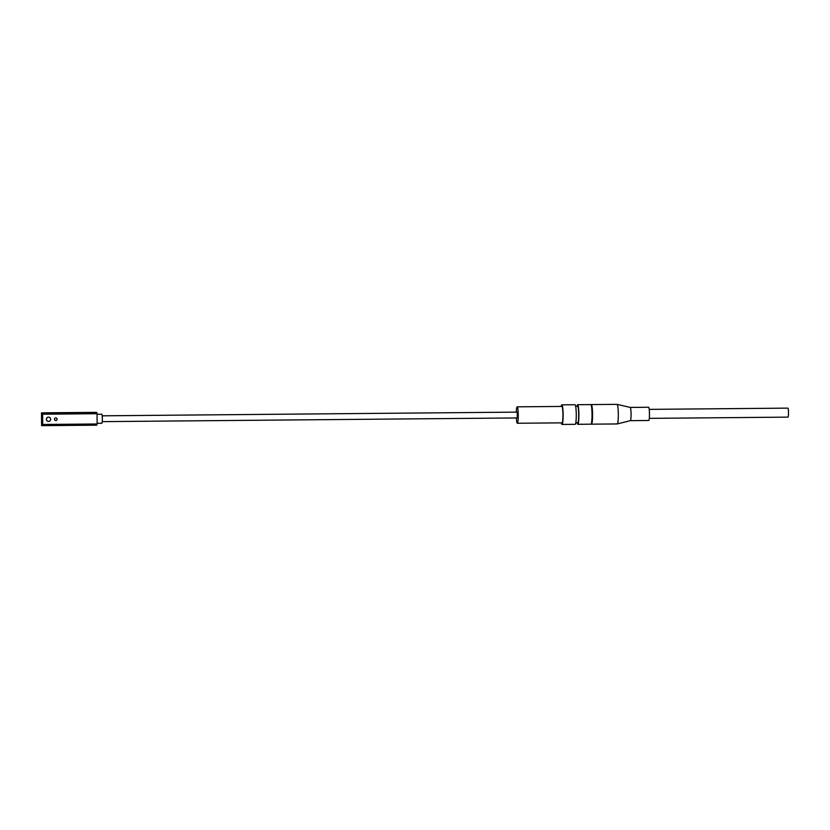 <?xml version="1.0" encoding="UTF-8"?>
<svg xmlns="http://www.w3.org/2000/svg" width="830" height="830" viewBox="0 0 830 830"><rect width="100%" height="100%" fill="white"/><g stroke="black" fill="none" stroke-linecap="round" stroke-linejoin="round"><path stroke-width="1.25" d="M41.593 425.551L41.5 412.842L42.278 412.935L42.61 414.191L42.683 424.472L42.361 425.645L41.593 425.551M41.5 412.842L95.958 412.365L96.726 412.458L97.058 413.714L97.131 423.985L42.683 424.472M96.809 423.985L96.82 425.168L42.361 425.645M42.61 414.191L97.058 413.714M48.763 417.179A2.117 2.106 96.8 0 0 46.376 419.295A2.117 2.106 96.8 0 0 48.265 421.391L48.296 421.391A2.117 2.106 -83.2 0 1 46.449 419.306A2.117 2.106 96.8 0 1 48.804 417.179A2.117 2.106 96.8 0 1 50.651 419.264A2.117 2.106 -83.2 0 1 48.296 421.391M55.776 417.895A1.328 1.318 -83.2 0 1 57.094 419.285A1.328 1.318 -83.2 0 1 55.631 420.53A1.328 1.318 -83.2 0 1 54.469 419.14A1.328 1.318 -83.2 0 1 55.776 417.895M42.288 414.16L96.737 413.672M42.278 412.935L96.726 412.458M55.911 417.895A1.328 1.318 -83.2 0 1 57.031 419.295A1.328 1.318 -83.2 0 1 55.589 420.53M97.131 423.279L101.841 423.238A4.503 0.55 -90.5 0 0 101.841 423.238A4.503 0.55 -90.5 0 0 102.349 418.766A4.503 0.55 -90.5 0 0 101.768 414.232L101.768 414.232A4.503 0.55 -90.5 0 0 101.758 414.232L97.069 414.274M102.194 415.82L517.235 412.126L517.277 417.947L102.246 421.64M517.329 423.248L562.003 422.854A8.207 0.996 89.5 0 0 562.937 414.761A8.207 0.996 -90.5 0 0 561.858 406.43L517.183 406.835A8.207 0.996 -90.5 0 1 518.252 415.156A8.207 0.996 89.5 0 1 517.329 423.248A8.207 0.996 89.5 0 1 516.343 417.957M517.183 406.835A8.207 0.996 -90.5 0 0 516.291 412.137M562.024 424.441L575.159 424.317A9.794 1.193 89.5 0 0 576.269 414.668A9.794 1.193 -90.5 0 0 574.983 404.729L561.848 404.843A9.794 1.193 -90.5 0 1 563.124 414.782A9.794 1.193 89.5 0 1 562.024 424.441A9.794 1.193 89.5 0 1 561.35 422.854M561.848 404.843A9.794 1.193 -90.5 0 0 561.205 406.441M577.618 404.708L590.753 404.584A9.794 1.193 -90.5 0 1 592.039 414.523A9.794 1.193 89.5 0 1 590.929 424.182L577.794 424.296A9.794 1.193 89.5 0 0 578.894 414.647A9.794 1.193 -90.5 0 0 577.618 404.708A9.794 1.193 -90.5 0 0 576.975 406.295M577.794 424.296A9.794 1.193 89.5 0 1 577.12 422.719M575.802 422.729L577.773 422.709A8.207 0.996 -90.5 0 0 577.773 422.709A8.207 0.996 -90.5 0 0 578.707 414.554A8.207 0.996 -90.5 0 0 577.649 406.295A8.207 0.996 -90.5 0 0 577.628 406.295L575.657 406.306M591.313 423.653L591.448 423.642A9.265 1.131 89.5 0 0 592.496 414.512A9.265 1.131 -90.5 0 0 591.282 405.113L591.147 405.113M630.229 407.416A6.619 0.809 -90.5 0 0 630.209 407.416L648.604 407.25A6.619 0.809 -90.5 0 1 649.465 413.963A6.619 0.809 89.5 0 1 648.718 420.488L630.333 420.654A6.619 0.809 89.5 0 1 630.323 420.654A6.619 0.809 89.5 0 0 631.07 414.129A6.619 0.809 -90.5 0 0 630.229 407.416L617.074 404.355A9.794 1.193 -90.5 0 0 617.032 404.355A9.794 1.193 -90.5 0 1 618.319 414.295A9.794 1.193 89.5 0 1 617.25 423.943A9.794 1.193 89.5 0 1 617.209 423.943L591.458 424.172A9.794 1.193 89.5 0 0 592.568 414.523A9.794 1.193 -90.5 0 0 591.282 404.584A9.794 1.193 -90.5 0 0 591.022 404.822M787.898 408.132A4.503 0.55 89.5 0 1 787.909 408.132A4.503 0.55 89.5 0 1 788.5 412.666A4.503 0.55 89.5 0 1 787.992 417.127A4.503 0.55 89.5 0 1 787.981 417.127L649.288 418.362M787.909 408.132A4.503 0.55 89.5 0 1 787.919 408.132L649.216 409.366M617.032 404.355L591.282 404.584M630.343 420.654L617.25 423.943"/></g></svg>
